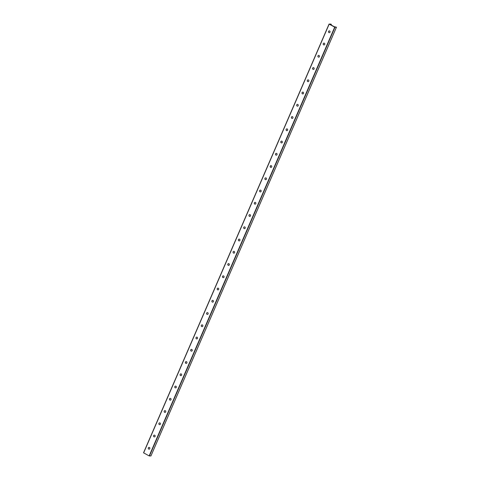 <?xml version="1.0" encoding="UTF-8"?>
<svg xmlns="http://www.w3.org/2000/svg" width="480" height="480" viewBox="0 0 480 480"><rect width="100%" height="100%" fill="white"/><g stroke="black" fill="none" stroke-linecap="round" stroke-linejoin="round"><path stroke-width="0.72" d="M329.352 32.664A0.894 0.798 89 0 1 329.322 30.876M329.634 30.966A0.894 0.798 89 0 1 329.304 32.664A0.894 0.798 89 0 1 329.274 30.876A0.894 0.798 89 0 1 329.634 30.966M324.054 44.91A0.894 0.798 89 0 1 324.024 43.122M324.336 43.212A0.894 0.798 89 0 1 324 44.916A0.894 0.798 89 0 1 323.97 43.122A0.894 0.798 89 0 1 324.336 43.212M318.75 57.162A0.894 0.798 89 0 1 318.72 55.374M319.032 55.464A0.894 0.798 89 0 1 318.702 57.162A0.894 0.798 89 0 1 318.672 55.374A0.894 0.798 89 0 1 319.032 55.464M313.452 69.408A0.894 0.798 89 0 1 313.422 67.626M313.734 67.716A0.894 0.798 89 0 1 313.398 69.414A0.894 0.798 89 0 1 313.368 67.62A0.894 0.798 89 0 1 313.734 67.716M308.148 81.66A0.894 0.798 89 0 1 308.118 79.872M308.43 79.962A0.894 0.798 89 0 1 308.1 81.666A0.894 0.798 89 0 1 308.07 79.872A0.894 0.798 89 0 1 308.43 79.962M302.85 93.912A0.894 0.798 89 0 1 302.82 92.124M303.132 92.214A0.894 0.798 89 0 1 302.796 93.912A0.894 0.798 89 0 1 302.766 92.124A0.894 0.798 89 0 1 303.132 92.214M297.546 106.158A0.894 0.798 89 0 1 297.516 104.37M297.828 104.466A0.894 0.798 89 0 1 297.498 106.164A0.894 0.798 89 0 1 297.468 104.37A0.894 0.798 89 0 1 297.828 104.466M292.248 118.41A0.894 0.798 89 0 1 292.218 116.622M292.53 116.712A0.894 0.798 89 0 1 292.194 118.41A0.894 0.798 89 0 1 292.164 116.622A0.894 0.798 89 0 1 292.53 116.712M286.944 130.662A0.894 0.798 89 0 1 286.914 128.874M287.226 128.964A0.894 0.798 89 0 1 286.896 130.662A0.894 0.798 89 0 1 286.866 128.874A0.894 0.798 89 0 1 287.226 128.964M281.646 142.908A0.894 0.798 89 0 1 281.616 141.12M281.928 141.21A0.894 0.798 89 0 1 281.592 142.914A0.894 0.798 89 0 1 281.562 141.12A0.894 0.798 89 0 1 281.928 141.21M276.342 155.16A0.894 0.798 89 0 1 276.312 153.372M276.624 153.462A0.894 0.798 89 0 1 276.294 155.16A0.894 0.798 89 0 1 276.264 153.372A0.894 0.798 89 0 1 276.624 153.462M271.044 167.406A0.894 0.798 89 0 1 271.014 165.624M271.326 165.714A0.894 0.798 89 0 1 270.99 167.412A0.894 0.798 89 0 1 270.96 165.618A0.894 0.798 89 0 1 271.326 165.714M265.74 179.658A0.894 0.798 89 0 1 265.71 177.87M266.022 177.96A0.894 0.798 89 0 1 265.692 179.664A0.894 0.798 89 0 1 265.662 177.87A0.894 0.798 89 0 1 266.022 177.96M260.442 191.91A0.894 0.798 89 0 1 260.412 190.122M260.724 190.212A0.894 0.798 89 0 1 260.394 191.91A0.894 0.798 89 0 1 260.358 190.122A0.894 0.798 89 0 1 260.724 190.212M255.138 204.156A0.894 0.798 89 0 1 255.108 202.368M255.42 202.464A0.894 0.798 89 0 1 255.09 204.162A0.894 0.798 89 0 1 255.06 202.368A0.894 0.798 89 0 1 255.42 202.464M249.84 216.408A0.894 0.798 89 0 1 249.81 214.62M250.122 214.71A0.894 0.798 89 0 1 249.792 216.408A0.894 0.798 89 0 1 249.756 214.62A0.894 0.798 89 0 1 250.122 214.71M244.542 228.66A0.894 0.798 89 0 1 244.506 226.872M244.818 226.962A0.894 0.798 89 0 1 244.488 228.66A0.894 0.798 89 0 1 244.458 226.872A0.894 0.798 89 0 1 244.818 226.962M239.238 240.906A0.894 0.798 89 0 1 239.208 239.118M239.52 239.208A0.894 0.798 89 0 1 239.19 240.912A0.894 0.798 89 0 1 239.154 239.118A0.894 0.798 89 0 1 239.52 239.208M233.94 253.158A0.894 0.798 89 0 1 233.904 251.37M234.216 251.46A0.894 0.798 89 0 1 233.886 253.158A0.894 0.798 89 0 1 233.856 251.37A0.894 0.798 89 0 1 234.216 251.46M228.636 265.404A0.894 0.798 89 0 1 228.606 263.622M228.918 263.712A0.894 0.798 89 0 1 228.588 265.41A0.894 0.798 89 0 1 228.552 263.616A0.894 0.798 89 0 1 228.918 263.712M223.338 277.656A0.894 0.798 89 0 1 223.302 275.868M223.614 275.958A0.894 0.798 89 0 1 223.284 277.662A0.894 0.798 89 0 1 223.254 275.868A0.894 0.798 89 0 1 223.614 275.958M218.034 289.908A0.894 0.798 89 0 1 218.004 288.12M218.316 288.21A0.894 0.798 89 0 1 217.986 289.908A0.894 0.798 89 0 1 217.95 288.12A0.894 0.798 89 0 1 218.316 288.21M212.736 302.154A0.894 0.798 89 0 1 212.7 300.366M213.012 300.462A0.894 0.798 89 0 1 212.682 302.16A0.894 0.798 89 0 1 212.652 300.366A0.894 0.798 89 0 1 213.012 300.462M207.432 314.406A0.894 0.798 89 0 1 207.402 312.618M207.714 312.708A0.894 0.798 89 0 1 207.384 314.406A0.894 0.798 89 0 1 207.348 312.618A0.894 0.798 89 0 1 207.714 312.708M202.134 326.658A0.894 0.798 89 0 1 202.098 324.87M202.41 324.96A0.894 0.798 89 0 1 202.08 326.658A0.894 0.798 89 0 1 202.05 324.87A0.894 0.798 89 0 1 202.41 324.96M196.83 338.904A0.894 0.798 89 0 1 196.8 337.116M197.112 337.206A0.894 0.798 89 0 1 196.782 338.91A0.894 0.798 89 0 1 196.746 337.116A0.894 0.798 89 0 1 197.112 337.206M191.532 351.156A0.894 0.798 89 0 1 191.496 349.368M191.814 349.458A0.894 0.798 89 0 1 191.478 351.156A0.894 0.798 89 0 1 191.448 349.368A0.894 0.798 89 0 1 191.814 349.458M186.228 363.402A0.894 0.798 89 0 1 186.198 361.62M186.51 361.71A0.894 0.798 89 0 1 186.18 363.408A0.894 0.798 89 0 1 186.144 361.614A0.894 0.798 89 0 1 186.51 361.71M180.93 375.654A0.894 0.798 89 0 1 180.894 373.866M181.212 373.956A0.894 0.798 89 0 1 180.876 375.66A0.894 0.798 89 0 1 180.846 373.866A0.894 0.798 89 0 1 181.212 373.956M175.626 387.906A0.894 0.798 89 0 1 175.596 386.118M175.908 386.208A0.894 0.798 89 0 1 175.578 387.906A0.894 0.798 89 0 1 175.542 386.118A0.894 0.798 89 0 1 175.908 386.208M170.328 400.152A0.894 0.798 89 0 1 170.292 398.364M170.61 398.46A0.894 0.798 89 0 1 170.274 400.158A0.894 0.798 89 0 1 170.244 398.364A0.894 0.798 89 0 1 170.61 398.46M165.024 412.404A0.894 0.798 89 0 1 164.994 410.616M165.306 410.706A0.894 0.798 89 0 1 164.976 412.404A0.894 0.798 89 0 1 164.94 410.616A0.894 0.798 89 0 1 165.306 410.706M159.726 424.656A0.894 0.798 89 0 1 159.69 422.868M160.008 422.958A0.894 0.798 89 0 1 159.672 424.656A0.894 0.798 89 0 1 159.642 422.868A0.894 0.798 89 0 1 160.008 422.958M154.422 436.902A0.894 0.798 89 0 1 154.392 435.114M154.704 435.204A0.894 0.798 89 0 1 154.374 436.908A0.894 0.798 89 0 1 154.338 435.114A0.894 0.798 89 0 1 154.704 435.204M149.124 449.154A0.894 0.798 89 0 1 149.088 447.366M149.406 447.456A0.894 0.798 89 0 1 149.07 449.154A0.894 0.798 89 0 1 149.04 447.366A0.894 0.798 89 0 1 149.406 447.456M329.178 24.12L330.786 24.072L331.374 24.42L330.444 24.246L330.822 24.834L334.092 26.628L336.456 27.228L334.698 27.168L329.178 24.12L143.646 452.862L149.166 455.91L150.912 455.946M329.088 24.06L143.646 452.862M331.062 24.96L331.302 24.42M330.612 24.714L330.804 24.27M150.9 455.976L336.432 27.234M149.436 456L334.968 27.258M149.166 455.91L334.698 27.168M143.544 452.778L329.076 24.036M331.128 24.996L331.374 24.42M150.924 455.964L336.456 27.228"/></g></svg>
